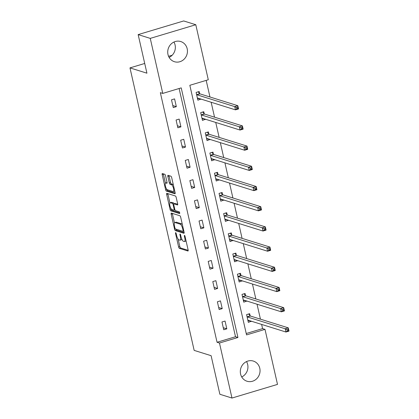 <?xml version="1.0" encoding="UTF-8"?>
<svg xmlns="http://www.w3.org/2000/svg" width="419" height="419" viewBox="0 0 419 419"><rect width="100%" height="100%" fill="white"/><g stroke="black" fill="none" stroke-linecap="round" stroke-linejoin="round"><path stroke-width="0.63" d="M175.666 232.634A0.932 0.293 -106.7 0 0 175.603 232.634A0.932 0.293 -106.7 0 0 175.535 233.42L178.604 246.922A1.33 0.424 -106.7 0 0 179.369 248.341L187.922 251.012A1.33 0.424 -106.7 0 0 188.016 251.018A1.33 0.424 -106.7 0 0 188.11 249.892L185.041 236.389A0.932 0.293 -106.7 0 0 184.507 235.394A0.932 0.293 -106.7 0 0 184.444 235.394A0.932 0.293 -106.7 0 0 184.376 236.18L184.774 237.929A4.253 1.351 -106.7 0 1 184.475 241.527A4.253 1.351 -106.7 0 1 184.177 241.522L183.464 241.297A4.253 1.351 -106.7 0 1 181.018 236.756L180.62 235.007A0.932 0.293 -106.7 0 0 180.086 234.017A0.932 0.293 -106.7 0 0 180.023 234.012A0.932 0.293 -106.7 0 0 179.955 234.802L180.353 236.546A4.253 1.351 -106.7 0 1 180.055 240.15A4.253 1.351 -106.7 0 1 179.756 240.139L179.044 239.914A4.253 1.351 -106.7 0 1 176.598 235.373L176.205 233.629A0.932 0.293 -106.7 0 0 175.666 232.634M173.937 42.047A10.569 9.799 -72.6 0 1 175.079 44.964A10.569 9.799 -72.6 0 1 169.129 57.424M187.183 48.751A10.569 9.799 -72.6 0 1 184.24 59.069A10.569 9.799 -72.6 0 1 174.435 61.713A10.569 9.799 -72.6 0 1 167.988 54.507A10.569 9.799 -72.6 0 1 170.931 44.184A10.569 9.799 -72.6 0 1 180.736 41.539A10.569 9.799 -72.6 0 1 187.183 48.751M246.529 361.576A10.569 9.799 -72.6 0 1 247.676 364.493A10.569 9.799 -72.6 0 1 241.726 376.953M259.78 368.28A10.569 9.799 -72.6 0 1 256.837 378.598A10.569 9.799 -72.6 0 1 247.027 381.243A10.569 9.799 -72.6 0 1 240.579 374.036A10.569 9.799 -72.6 0 1 243.523 363.713A10.569 9.799 -72.6 0 1 253.333 361.068A10.569 9.799 -72.6 0 1 259.78 368.28M165.542 175.723A1.33 0.424 -106.7 0 0 164.777 174.304L162.378 173.555A1.33 0.424 -106.7 0 0 162.284 173.55A1.33 0.424 -106.7 0 0 162.19 174.676L165.599 189.671A1.33 0.424 -106.7 0 0 166.364 191.09L174.917 193.761A1.33 0.424 -106.7 0 0 175.011 193.767A1.33 0.424 -106.7 0 0 175.105 192.64L171.696 177.646A1.33 0.424 -106.7 0 0 170.931 176.226L168.035 175.32A1.33 0.424 -106.7 0 0 167.94 175.32A1.33 0.424 -106.7 0 0 167.846 176.441L169.302 182.862A1.33 0.424 -106.7 0 0 170.067 184.281L171.507 184.727A3.556 1.126 -106.7 0 1 173.461 188.168A3.556 1.126 -106.7 0 1 173.298 191.535A3.556 1.126 -106.7 0 1 173.052 191.53L167.417 189.77A3.556 1.126 -106.7 0 1 165.463 186.335A3.556 1.126 -106.7 0 1 165.625 182.962A3.556 1.126 -106.7 0 1 165.877 182.967L166.814 183.26A1.33 0.424 -106.7 0 0 166.909 183.265A1.33 0.424 -106.7 0 0 166.998 182.139L165.542 175.723M231.974 398.05L219.87 394.269L211.103 355.684L194.159 350.389L129.974 67.888L146.922 73.184L138.155 34.604L150.259 38.386L195.793 24.731L208.29 79.757L189.833 85.293L246.545 334.907L265.002 329.371L277.504 384.396L231.974 398.05L219.472 343.025L237.929 337.489L181.218 87.875L162.761 93.411L150.259 38.386M162.761 93.411L160.341 92.651L217.052 342.271L219.472 343.025M171.355 213.077A1.33 0.424 -106.7 0 0 171.266 213.072A1.33 0.424 -106.7 0 0 171.172 214.198L174.576 229.193A1.33 0.424 -106.7 0 0 175.341 230.612L183.894 233.289A1.33 0.424 -106.7 0 0 183.988 233.289A1.33 0.424 -106.7 0 0 184.082 232.163L180.673 217.168A1.33 0.424 -106.7 0 0 179.913 215.748L171.355 213.077M170.088 209.432L166.678 194.437A1.33 0.424 -106.7 0 1 166.772 193.311A1.33 0.424 -106.7 0 1 166.867 193.316L175.42 195.987A1.33 0.424 -106.7 0 1 176.184 197.407L177.646 203.823A1.33 0.424 -106.7 0 1 177.551 204.949A1.33 0.424 -106.7 0 1 177.457 204.949L173.99 203.864A1.33 0.424 -106.7 0 0 173.895 203.859A1.33 0.424 -106.7 0 0 173.801 204.985L174.77 209.243A1.33 0.424 -106.7 0 0 175.535 210.663L179.143 211.789A0.932 0.293 -106.7 0 1 179.657 212.69A0.932 0.293 -106.7 0 1 179.615 213.57A0.932 0.293 -106.7 0 1 179.547 213.57L170.852 210.851A1.33 0.424 -106.7 0 1 170.088 209.432L171.313 209.039M172.188 55.229L168.574 56.314M144.712 63.468L129.974 67.888M217.052 342.271L235.509 336.735L179.112 88.503M226.815 328.831L225.05 321.064L221.97 321.986L223.736 329.753L226.815 328.831L223.275 327.726M222.227 308.635L220.462 300.868L217.382 301.79L219.147 309.557L222.227 308.635L218.687 307.53M217.639 288.44L215.874 280.667L212.794 281.594L214.559 289.361L217.639 288.44L214.099 287.334M213.046 268.239L211.281 260.471L208.206 261.393L209.971 269.16L213.046 268.239L209.51 267.133M208.458 248.043L206.693 240.276L203.618 241.197L205.383 248.965L208.458 248.043L204.922 246.938M203.87 227.847L202.105 220.08L199.03 221.002L200.795 228.769L203.87 227.847L200.334 226.742M199.282 207.651L197.517 199.879L194.442 200.806L196.207 208.573L199.282 207.651L195.746 206.546M194.694 187.45L192.929 179.683L189.854 180.605L191.619 188.372L194.694 187.45L191.158 186.345M190.106 167.254L188.341 159.487L185.261 160.409L187.026 168.176L190.106 167.254L186.57 166.149M185.517 147.059L183.752 139.291L180.673 140.213L182.438 147.98L185.517 147.059L181.977 145.953M180.929 126.863L179.164 119.09L176.085 120.012L177.85 127.785L180.929 126.863L177.389 125.752M176.336 106.662L174.576 98.894L171.497 99.816L173.262 107.583L176.336 106.662L172.801 105.557M246.231 333.519L262.582 328.616L261.629 324.421M260.435 319.152L257.041 304.22M255.847 298.957L252.453 284.024M251.259 278.761L247.865 263.829M246.665 258.565L243.277 243.633M242.077 238.364L238.689 223.432M237.489 218.168L234.095 203.236M232.901 197.972L229.507 183.04M228.313 177.776L224.919 162.844M223.725 157.575L220.331 142.643M219.137 137.38L215.743 122.448M214.549 117.184L211.155 102.252M209.956 96.988L206.185 80.39M250.138 315.779L249.661 313.684L246.587 314.606L248.352 322.373L251.374 321.216M245.55 295.584L245.073 293.489L241.993 294.41L243.758 302.178L246.786 301.015M240.962 275.388L240.485 273.288L237.405 274.215L239.17 281.982L242.192 280.819M236.374 255.187L235.897 253.092L232.817 254.014L234.582 261.781L237.604 260.623M231.78 234.991L231.304 232.896L228.229 233.818L229.994 241.585L233.016 240.427M227.192 214.795L226.716 212.7L223.641 213.622L225.406 221.389L228.428 220.226M222.604 194.594L222.128 192.499L219.053 193.421L220.818 201.193L223.84 200.031M218.016 174.398L217.54 172.303L214.465 173.225L216.23 180.992L219.252 179.835M213.428 154.202L212.952 152.107L209.877 153.029L211.642 160.796L214.664 159.639M208.84 134.007L208.363 131.912L205.284 132.833L207.049 140.601L210.076 139.438M204.252 113.806L203.775 111.711L200.696 112.632L202.461 120.405L205.483 119.242M199.664 93.61L199.187 91.515L196.108 92.437L197.873 100.204L200.895 99.046M138.155 34.604L183.69 20.95L195.793 24.731M262.582 328.616L265.002 329.371M235.509 336.735L237.929 337.489M251.426 321.452L248.949 320.676M246.838 301.256L244.361 300.481M242.25 281.06L239.773 280.285M237.662 260.859L235.185 260.089M233.069 240.663L230.597 239.888M228.481 220.467L226.009 219.692M223.893 200.272L221.421 199.496M219.305 180.07L216.833 179.301M214.717 159.875L212.239 159.1M210.129 139.679L207.651 138.904M205.54 119.478L203.063 118.708M200.952 99.282L198.475 98.512M180.055 240.15L181.286 239.778A4.253 1.351 -106.7 0 0 181.767 239.045M184.475 241.527L185.706 241.161A4.253 1.351 -106.7 0 0 186.052 240.831M178.143 239.113L179.835 246.555A1.33 0.424 -106.7 0 0 180.599 247.975L188.183 250.342M175.891 229.13A1.33 0.424 -106.7 0 0 176.572 230.246L184.156 232.613M172.329 213.381A1.33 0.424 -106.7 0 0 172.403 213.831L174.461 222.892M174.927 228.004A0.932 0.293 -106.7 0 0 175.461 228.999L182.967 231.346A0.932 0.293 -106.7 0 0 183.035 231.346A0.932 0.293 -106.7 0 0 183.098 230.56L182.679 228.716A4.253 1.351 -106.7 0 0 180.238 224.175L175.105 222.568A4.253 1.351 -106.7 0 0 174.807 222.562A4.253 1.351 -106.7 0 0 174.508 226.16L174.927 228.004M182.365 224.605A4.253 1.351 -106.7 0 0 181.469 223.804L180.238 224.175M174.807 222.562L176.038 222.19A4.253 1.351 -106.7 0 1 176.336 222.201L181.469 223.804M169.915 202.896L167.909 194.07L166.678 194.437M167.841 193.62A1.33 0.424 -106.7 0 0 167.909 194.07M177.714 204.273L175.221 203.493A1.33 0.424 -106.7 0 0 175.126 203.493A1.33 0.424 -106.7 0 0 175.048 203.545M179.693 212.862L172.083 210.485L170.852 210.851M170.386 202.738A3.556 1.126 -106.7 0 0 170.14 202.728A3.556 1.126 -106.7 0 0 169.978 206.101A3.556 1.126 -106.7 0 0 171.931 209.537L173.916 210.155A1.33 0.424 -106.7 0 0 174.011 210.16A1.33 0.424 -106.7 0 0 174.105 209.034L173.136 204.776A1.33 0.424 -106.7 0 0 172.371 203.356L170.386 202.738L171.617 202.367A3.556 1.126 -106.7 0 0 171.371 202.361L170.14 202.728M174.168 203.775A1.33 0.424 -106.7 0 0 173.602 202.99L172.371 203.356M171.617 202.367L173.602 202.99M171.319 209.065A1.33 0.424 -106.7 0 0 172.083 210.485M167.071 182.59A3.556 1.126 -106.7 0 0 166.856 182.595L165.625 182.962M173.298 191.535L174.529 191.169A3.556 1.126 -106.7 0 0 174.733 191.022M173.325 184.821A3.556 1.126 -106.7 0 0 172.738 184.36L171.507 184.727M169.004 175.624A1.33 0.424 -106.7 0 0 169.077 176.074L170.533 182.49A1.33 0.424 -106.7 0 0 171.298 183.91L172.738 184.36M166.83 189.304A1.33 0.424 -106.7 0 0 167.595 190.724L175.173 193.091M163.347 173.859A1.33 0.424 -106.7 0 0 163.42 174.309L165.421 183.108M248.027 320.954L249.31 320.572M247.875 320.278L247.928 320.226A1.357 0.429 73.3 0 1 247.99 320.184A1.357 0.429 73.3 0 1 248.085 320.189L285.947 332.021L285.213 328.784L288.288 327.857L250.426 316.031A1.357 0.429 73.3 0 1 250.227 315.879L248.556 314.014M288.214 329.303L288.288 327.857L289.026 331.094L285.947 332.021L287.282 330.968L288.508 330.596L288.214 329.303L286.984 329.674L287.282 330.968M286.984 329.674L285.213 328.784L247.351 316.953A1.357 0.429 73.3 0 1 247.147 316.801L247.058 316.701M288.508 330.596L289.026 331.094M243.439 300.758L244.722 300.371M243.287 300.083L243.339 300.025A1.357 0.429 73.3 0 1 243.402 299.988A1.357 0.429 73.3 0 1 243.497 299.988L281.359 311.82L280.625 308.583L283.7 307.661L245.838 295.83A1.357 0.429 73.3 0 1 245.639 295.683L243.968 293.819M283.626 309.107L283.7 307.661L284.438 310.898L281.359 311.82L282.689 310.772L283.92 310.4L283.626 309.107L282.396 309.473L282.689 310.772M282.396 309.473L280.625 308.583L242.763 296.752A1.357 0.429 73.3 0 1 242.559 296.605L242.47 296.505M283.92 310.4L284.438 310.898M238.851 280.562L240.134 280.175M238.694 279.887L238.751 279.829A1.357 0.429 73.3 0 1 238.814 279.792A1.357 0.429 73.3 0 1 238.909 279.792L276.77 291.624L276.037 288.387L279.112 287.465L241.25 275.634A1.357 0.429 73.3 0 1 241.051 275.482L239.38 273.623M279.038 288.911L279.112 287.465L279.845 290.702L276.77 291.624L278.101 290.571L279.332 290.205L279.038 288.911L277.807 289.278L278.101 290.571M277.807 289.278L276.037 288.387L238.175 276.556A1.357 0.429 73.3 0 1 237.971 276.404L237.882 276.31M279.332 290.205L279.845 290.702M234.263 260.367L235.546 259.979M234.106 259.686L234.163 259.633A1.357 0.429 73.3 0 1 234.226 259.591A1.357 0.429 73.3 0 1 234.321 259.597L272.182 271.428L271.449 268.191L274.524 267.27L236.662 255.438A1.357 0.429 73.3 0 1 236.457 255.286L234.792 253.422M274.45 268.71L274.524 267.27L275.257 270.506L272.182 271.428L273.513 270.375L274.744 270.009L274.45 268.71L273.219 269.082L273.513 270.375M273.219 269.082L271.449 268.191L233.587 256.36A1.357 0.429 73.3 0 1 233.383 256.208L233.294 256.109M274.744 270.009L275.257 270.506M229.675 240.166L230.958 239.783M229.518 239.49L229.57 239.438A1.357 0.429 73.3 0 1 229.638 239.396A1.357 0.429 73.3 0 1 229.732 239.401L267.594 251.227L266.856 247.99L269.936 247.069L232.074 235.237A1.357 0.429 73.3 0 1 231.869 235.09L230.199 233.226M269.862 248.514L269.936 247.069L270.669 250.305L267.594 251.227L268.925 250.18L270.155 249.808L269.862 248.514L268.631 248.886L268.925 250.18M268.631 248.886L266.856 247.99L228.994 236.164A1.357 0.429 73.3 0 1 228.795 236.012L228.706 235.913M270.155 249.808L270.669 250.305M225.082 219.97L226.37 219.582M224.93 219.294L224.982 219.237A1.357 0.429 73.3 0 1 225.05 219.2A1.357 0.429 73.3 0 1 225.144 219.2L263.006 231.031L262.268 227.795L265.347 226.873L227.486 215.041A1.357 0.429 73.3 0 1 227.281 214.895L225.611 213.03M265.274 228.318L265.347 226.873L266.081 230.11L263.006 231.031L264.337 229.984L265.567 229.612L265.274 228.318L264.043 228.685L264.337 229.984M264.043 228.685L262.268 227.795L224.406 215.963A1.357 0.429 73.3 0 1 224.207 215.816L224.118 215.717M265.567 229.612L266.081 230.11M220.494 199.774L221.782 199.386M220.342 199.098L220.394 199.041A1.357 0.429 73.3 0 1 220.457 199.004A1.357 0.429 73.3 0 1 220.556 199.004L258.418 210.836L257.68 207.599L260.759 206.677L222.898 194.845A1.357 0.429 73.3 0 1 222.693 194.694L221.023 192.834M260.686 208.123L260.759 206.677L261.493 209.914L258.418 210.836L259.749 209.783L260.979 209.416L260.686 208.123L259.455 208.489L259.749 209.783M259.455 208.489L257.68 207.599L219.818 195.767A1.357 0.429 73.3 0 1 219.619 195.615L219.53 195.521M260.979 209.416L261.493 209.914M215.905 179.573L217.189 179.191M215.754 178.897L215.806 178.845A1.357 0.429 73.3 0 1 215.869 178.803A1.357 0.429 73.3 0 1 215.963 178.808L253.825 190.64L253.092 187.403L256.166 186.481L218.304 174.65A1.357 0.429 73.3 0 1 218.105 174.498L216.434 172.633M256.093 187.922L256.166 186.481L256.905 189.718L253.825 190.64L255.161 189.587L256.391 189.22L256.093 187.922L254.867 188.293L255.161 189.587M254.867 188.293L253.092 187.403L215.23 175.571A1.357 0.429 73.3 0 1 215.031 175.42L214.942 175.32M256.391 189.22L256.905 189.718M211.317 159.377L212.601 158.995M211.166 158.701L211.218 158.649A1.357 0.429 73.3 0 1 211.281 158.607A1.357 0.429 73.3 0 1 211.375 158.612L249.237 170.439L248.504 167.202L251.578 166.28L213.716 154.449A1.357 0.429 73.3 0 1 213.517 154.302L211.846 152.437M251.505 167.726L251.578 166.28L252.317 169.517L249.237 170.439L250.572 169.391L251.803 169.019L251.505 167.726L250.274 168.098L250.572 169.391M250.274 168.098L248.504 167.202L210.642 155.376A1.357 0.429 73.3 0 1 210.438 155.224L210.354 155.124M251.803 169.019L252.317 169.517M206.729 139.181L208.013 138.794M206.577 138.506L206.63 138.448A1.357 0.429 73.3 0 1 206.693 138.411A1.357 0.429 73.3 0 1 206.787 138.411L244.649 150.243L243.916 147.006L246.99 146.084L209.128 134.253A1.357 0.429 73.3 0 1 208.929 134.106L207.258 132.242M246.917 147.53L246.99 146.084L247.729 149.321L244.649 150.243L245.979 149.19L247.21 148.824L246.917 147.53L245.686 147.897L245.979 149.19M245.686 147.897L243.916 147.006L206.054 135.175A1.357 0.429 73.3 0 1 205.849 135.028L205.76 134.928M247.21 148.824L247.729 149.321M202.141 118.986L203.424 118.598M201.984 118.305L202.042 118.252A1.357 0.429 73.3 0 1 202.105 118.21A1.357 0.429 73.3 0 1 202.199 118.216L240.061 130.047L239.328 126.81L242.402 125.889L204.54 114.057A1.357 0.429 73.3 0 1 204.341 113.905L202.67 112.046M242.329 127.334L242.402 125.889L243.135 129.125L240.061 130.047L241.391 128.994L242.622 128.628L242.329 127.334L241.098 127.701L241.391 128.994M241.098 127.701L239.328 126.81L201.466 114.979A1.357 0.429 73.3 0 1 201.261 114.827L201.172 114.733M242.622 128.628L243.135 129.125M197.553 98.784L198.836 98.402M197.396 98.109L197.454 98.056A1.357 0.429 73.3 0 1 197.517 98.015A1.357 0.429 73.3 0 1 197.611 98.02L235.473 109.851L234.74 106.615L237.814 105.693L199.952 93.861A1.357 0.429 73.3 0 1 199.748 93.709L198.082 91.845M237.741 107.133L237.814 105.693L238.547 108.924L235.473 109.851L236.803 108.799L238.034 108.427L237.741 107.133L236.51 107.505L236.803 108.799M236.51 107.505L234.74 106.615L196.878 94.783A1.357 0.429 73.3 0 1 196.673 94.631L196.584 94.532M238.034 108.427L238.547 108.924M176.09 233.252L175.535 233.42M184.931 236.017L184.376 236.18M180.51 234.635L179.955 234.802M180.935 236.374L180.353 236.546M185.35 237.756L184.774 237.929M180.599 247.975L179.369 248.341M179.835 246.555L178.604 246.922M176.572 230.246L175.341 230.612M175.383 228.952L174.576 229.193M172.403 213.831L171.172 214.198M183.679 230.387L183.098 230.56M183.26 228.544L182.679 228.716M176.336 222.201L175.105 222.568M175.221 203.493L173.99 203.864M174.681 208.861L174.105 209.034M173.733 204.598L173.136 204.776M167.071 182.611L165.877 182.967M171.298 183.91L170.067 184.281M170.533 182.49L169.302 182.862M169.077 176.074L167.846 176.441M167.595 190.724L166.364 191.09M166.825 189.304L165.599 189.671M163.42 174.309L162.19 174.676M250.426 316.031L247.351 316.953M250.227 315.879L247.147 316.801M245.838 295.83L242.763 296.752M245.639 295.683L242.559 296.605M241.25 275.634L238.175 276.556M241.051 275.482L237.971 276.404M236.662 255.438L233.587 256.36M236.457 255.286L233.383 256.208M232.074 235.237L228.994 236.164M231.869 235.09L228.795 236.012M227.486 215.041L224.406 215.963M227.281 214.895L224.207 215.816M222.898 194.845L219.818 195.767M222.693 194.694L219.619 195.615M218.304 174.65L215.23 175.571M218.105 174.498L215.031 175.42M213.716 154.449L210.642 155.376M213.517 154.302L210.438 155.224M209.128 134.253L206.054 135.175M208.929 134.106L205.849 135.028M204.54 114.057L201.466 114.979M204.341 113.905L201.261 114.827M199.952 93.861L196.878 94.783M199.748 93.709L196.673 94.631M183.841 231.105L183.035 231.346M175.126 203.493L173.895 203.859M174.964 209.872L174.011 210.16"/></g></svg>
